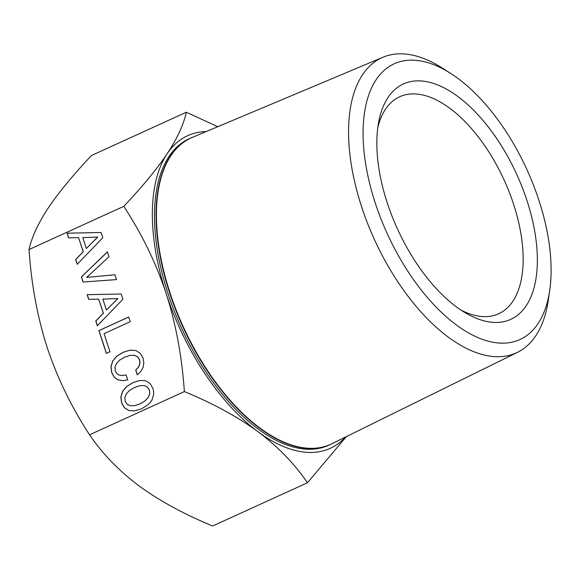 <?xml version="1.0" encoding="UTF-8"?>
<svg xmlns="http://www.w3.org/2000/svg" width="580" height="580" viewBox="0 0 580 580"><rect width="100%" height="100%" fill="white"/><g stroke="black" fill="none" stroke-linecap="round" stroke-linejoin="round"><path stroke-width="0.87" d="M123.823 206.32L126.636 210.757C143.477 237.285 156.651 264.85 166.134 293.465C175.878 323.785 181.953 356.49 184.375 391.58C213.186 403.499 237.713 416.861 257.955 431.687C277.9 446.636 294.401 463.659 307.458 482.763L212.635 526.002C183.99 514.17 159.464 500.808 139.062 485.895C119.001 470.829 102.5 453.807 89.552 434.819C71.471 407.095 57.369 378.051 47.241 347.674C37.961 318.782 32.023 287.912 29.442 255.077L29 249.56C31.719 237.242 38.128 223.387 48.234 208.002C58.681 192.458 73.116 174.95 91.531 155.469L186.354 112.237C183.599 124.642 177.183 138.497 167.12 153.787C156.767 169.215 142.332 186.724 123.823 206.32L29 249.56M184.375 391.58L89.552 434.819M102.805 237.72L101.101 232.507L67.062 233.182L68.6 237.88L78.568 237.619L83.194 251.771L75.661 259.492L77.234 264.291L102.805 237.72M83.027 282.018L116.5 279.611L114.912 274.753L86.652 277.428L109.018 256.723L107.43 251.872L81.359 276.906L83.027 282.018M122.909 299.222L121.206 294.017L87.167 294.683L88.704 299.389L98.672 299.128L103.298 313.272L95.765 320.994L97.338 325.793L122.909 299.222M130.217 321.719L128.68 317.021L98.904 330.6L106.35 353.38L109.953 351.741L104.045 333.652L130.217 321.719M122.191 380.734L127.723 379.857L126.121 374.948L122.184 375.572L119.059 375.057L116.703 373.433L115.282 370.91L114.971 367.234L116.435 363.573L119.647 360.115L124.693 357.171L130.072 355.366L134.437 355.308L137.605 356.86L139.526 359.854L139.896 362.5L139.381 365.146L137.982 367.662L135.691 369.996L137.279 374.854L140.853 371.461L143.071 367.394L143.818 362.884L143.086 358.23L140.244 353.307L135.887 350.537L130.087 350.131L123.09 352.263L116.696 356.236L112.636 361.144L110.94 366.669L111.679 372.556L114.05 376.935L117.573 379.726L122.191 380.734M145.768 380.777L139.983 380.422L132.994 382.553L126.6 386.526L122.532 391.435L120.843 396.959L121.582 402.846L124.366 407.74L128.782 410.538L134.567 410.894L141.578 408.813L147.907 404.811L150.242 402.455L151.989 399.953L153.664 394.378L153.606 391.471L152.982 388.527L150.126 383.547L145.768 380.777M345.484 437.037A171.81 87.109 -114.5 0 1 257.955 431.687A171.81 87.109 -114.5 0 1 166.134 293.465A171.81 87.109 -114.5 0 1 152.351 216.362A171.81 87.109 -114.5 0 1 167.12 153.787A171.81 87.109 -114.5 0 1 206.19 131.573M331.68 443.83A168.345 85.354 -114.5 0 1 331.521 443.91L329.969 444.672A168.396 85.376 -114.5 0 1 260.435 430.693A168.396 85.376 -114.5 0 1 161.378 270.157A168.396 85.376 -114.5 0 1 190.255 138.272L191.85 137.605A168.345 85.354 -114.5 0 1 192.016 137.532M331.521 443.91A168.345 85.354 -114.5 0 1 262.008 429.939A168.345 85.354 -114.5 0 1 156.071 217.174A168.345 85.354 -114.5 0 1 191.85 137.605M549.746 290.181L548.325 300.005A162.168 82.222 -114.5 0 1 517.577 352.292L331.847 443.751A168.331 85.347 -114.5 0 1 262.334 429.78A168.331 85.347 -114.5 0 1 163.313 269.301A168.331 85.347 -114.5 0 1 192.176 137.467L383.025 57.217A162.168 82.222 -114.5 0 1 442.663 68.281L451.008 73.653A151.532 76.828 -114.5 0 1 455.75 76.85A151.532 76.828 -114.5 0 1 549.746 290.181A151.532 76.828 -114.5 0 1 458.439 326.453A151.532 76.828 -114.5 0 1 363.145 138.098A151.532 76.828 -114.5 0 1 451.008 73.653M126.324 393.813L129.543 390.412L134.596 387.462L139.969 385.657L144.34 385.599L147.508 387.15L149.422 390.151L149.698 393.842L148.19 397.525L144.92 400.947L139.969 403.912L134.582 405.666L130.21 405.717L127.042 404.173L125.186 401.2L124.852 397.481L126.324 393.813M117.769 298.577L106.43 310.024L102.856 299.099L117.878 298.577L106.43 310.024M97.665 237.068L86.326 248.523L82.751 237.59L97.774 237.068L86.326 248.523M134.582 405.666L139.969 403.912M144.92 400.947L140.084 403.905M148.19 397.525L145.029 400.947M149.698 393.842L148.299 397.517M149.422 390.151L149.807 393.842M147.508 387.15L149.531 390.144M144.34 385.599L147.617 387.15M139.969 385.657L144.449 385.599M140.07 380.429L133.103 382.553L126.708 386.526L122.641 391.435L120.952 396.959L121.691 402.846L124.475 407.74L128.891 410.538L134.589 410.887M126.121 374.963L122.184 375.572M130.072 355.366L134.546 355.308L137.714 356.852L139.635 359.854L140.005 362.5L139.49 365.146L138.091 367.662L135.8 369.996L137.358 374.774M130.166 350.139L123.199 352.263L116.812 356.236L112.745 361.137L111.048 366.669L111.788 372.548L114.159 376.927L117.682 379.726L122.257 380.719M128.695 317.064L99.013 330.6L106.444 353.336M121.206 294.017L87.275 294.683L88.812 299.382M98.672 299.128L103.407 313.272L95.874 320.994L97.418 325.714M114.912 274.76L86.652 277.428M107.459 251.952L81.468 276.906L83.136 282.01M101.101 232.507L67.171 233.182L68.708 237.88M78.568 237.619L83.302 251.771L75.77 259.485L77.314 264.204M186.354 112.237L217.783 126.701M346.369 436.602L307.458 482.763M458.243 308.19A129.362 65.591 -114.5 0 1 378.588 122.474A129.362 65.591 -114.5 0 1 455.945 95.113A129.362 65.591 -114.5 0 1 537.218 253.801A129.362 65.591 -114.5 0 1 465.392 312.845A129.362 65.591 -114.5 0 1 458.243 308.19M377.79 127.593A119.255 60.465 -114.5 0 1 399.685 96.758A119.255 60.465 -114.5 0 1 448.108 107.053A119.255 60.465 -114.5 0 1 518.063 219.914A119.255 60.465 -114.5 0 1 498.648 313.773A119.255 60.465 -114.5 0 1 461.006 310.09M517.577 352.292A162.168 82.222 -114.5 0 1 450.609 338.821A162.168 82.222 -114.5 0 1 355.214 184.222A162.168 82.222 -114.5 0 1 383.025 57.217"/></g></svg>
